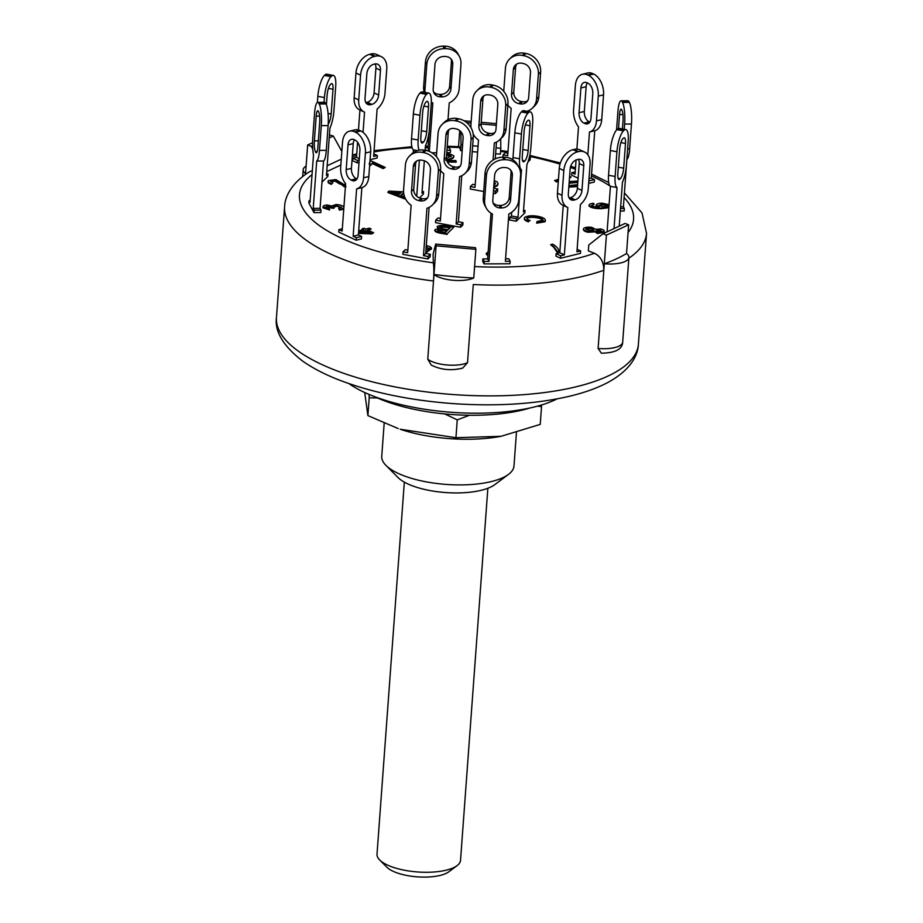 <?xml version="1.0" encoding="UTF-8"?>
<svg xmlns="http://www.w3.org/2000/svg" width="923" height="923" viewBox="0 0 923 923"><rect width="100%" height="100%" fill="white"/><g stroke="black" fill="none" stroke-linecap="round" stroke-linejoin="round"><path stroke-width="1.38" d="M487.863 488.267L460.531 860.34A41.87 14.733 -175.8 0 1 457.07 865.647A41.87 14.733 -175.8 0 1 417.692 871.97A41.87 14.733 -175.8 0 1 379.665 859.959A41.87 14.733 -175.8 0 1 377.011 854.213L404.332 482.129M379.665 859.959L386.91 867.239A33.505 11.791 4.2 0 0 417.334 876.85A33.505 11.791 4.2 0 0 448.832 871.785L457.07 865.647M529.756 408.035A104.691 36.828 -175.8 0 1 374.611 396.636M501.027 436.302L499.724 436.544A84.351 29.674 -175.8 0 1 454.866 438.956A84.351 29.674 -175.8 0 1 400.155 429.23L455.939 437.71L501.027 436.302L540.232 424.395L541.536 406.57L537.336 406.189M364.723 392.517L367.896 415.615L398.194 428.56M469.438 415.258L457.243 419.884L444.759 413.931M541.478 405.001L541.536 406.57M377.495 397.975L369.212 397.79L369.073 394.433M367.896 415.615L369.212 397.79M455.939 437.71L457.243 419.884M422.111 191.373L423.553 191.638L423.369 194.118L419.434 197.937M419.204 150.137A16.752 4.684 -79.5 0 1 418.142 140.008L419.953 115.248A16.752 4.684 -79.5 0 1 426.507 94.365L426.957 93.938A16.752 4.684 -79.5 0 1 428.86 93.096L422.273 91.885A16.752 4.684 100.5 0 0 420.369 92.715L419.919 93.154A16.752 4.684 100.5 0 0 413.366 114.025L411.543 138.785A16.752 4.684 100.5 0 0 413.458 149.849L413.25 152.607M422.653 112.629A8.376 2.342 -79.5 0 1 425.941 102.188L426.391 101.749A8.376 2.342 -79.5 0 1 427.337 101.334A8.376 2.342 -79.5 0 1 428.514 106.953L426.703 131.712A8.376 2.342 -79.5 0 1 423.415 142.142L422.965 142.58A8.376 2.342 -79.5 0 1 422.019 142.996A8.376 2.342 -79.5 0 1 420.842 137.389L422.653 112.629M428.86 93.096A16.752 4.684 -79.5 0 1 431.214 104.334L429.403 129.082A16.752 4.684 -79.5 0 1 425.457 145.822L425.122 150.299M424.349 160.787L421.973 193.172L423.553 191.638M416.723 196.241L419.377 160.129M413.458 149.849L417.358 150.564M493.493 190.807L495.443 191.165L497.693 188.984L497.52 191.465L495.259 193.645L493.309 193.276M495.443 191.165L495.259 193.645M475.207 184.819L472.668 184.346L470.407 186.527L475.022 187.381L478.495 140.042A16.752 14.964 45.9 0 1 473.164 134.077M499.747 139.754L501.997 137.573A16.752 14.964 -134.1 0 0 506.15 128.47L507.962 103.711A16.752 14.964 -134.1 0 0 493.309 85.147L491.982 84.904A16.752 14.964 -134.1 0 0 479.175 88.516L476.926 90.696A16.752 14.964 45.9 0 1 489.732 87.085L491.048 87.339A16.752 14.964 45.9 0 1 505.712 105.903L503.9 130.651A16.752 14.964 45.9 0 1 499.747 139.754A16.752 14.964 45.9 0 1 494.313 142.973L493.055 160.071M495.236 158.883L496.47 142.096M497.693 188.984L493.678 188.234M484.01 95.75A8.376 7.476 -134.1 0 0 482.937 99.073L481.114 123.832A8.376 7.476 -134.1 0 0 488.44 133.12L489.767 133.362A8.376 7.476 -134.1 0 0 494.913 132.52M483.721 191.511L470.234 189.007L470.407 186.527M480.675 101.265A8.376 7.476 45.9 0 1 482.752 96.707A8.376 7.476 45.9 0 1 489.155 94.907L490.471 95.15A8.376 7.476 45.9 0 1 497.809 104.437L495.986 129.197A8.376 7.476 45.9 0 1 493.909 133.743A8.376 7.476 45.9 0 1 487.506 135.543L486.19 135.3A8.376 7.476 45.9 0 1 478.864 126.024L480.675 101.265L482.937 99.073M471.053 127.824A16.752 14.964 45.9 0 1 470.949 124.559L472.772 99.799A16.752 14.964 45.9 0 1 476.926 90.696M516.269 221.208L509.681 219.986L509.854 217.505L516.442 218.728L518.022 217.205L521.507 169.855A16.752 4.684 -79.5 0 1 519.591 158.791L521.414 134.043A16.752 4.684 -79.5 0 1 527.968 113.16L528.418 112.721A16.752 4.684 -79.5 0 1 530.321 111.891A16.752 4.684 -79.5 0 1 532.675 123.117L530.863 147.876A16.752 4.684 -79.5 0 1 526.906 164.617L523.433 211.955L525.014 210.432L524.829 212.901L516.269 221.208L516.442 218.728M527.841 120.544A8.376 2.342 -79.5 0 1 528.798 120.128A8.376 2.342 -79.5 0 1 529.975 125.736L528.152 150.495A8.376 2.342 -79.5 0 1 524.875 160.937L524.426 161.375A8.376 2.342 -79.5 0 1 523.479 161.79A8.376 2.342 -79.5 0 1 522.291 156.172L524.114 131.412A8.376 2.342 -79.5 0 1 527.391 120.982L527.841 120.544M525.014 210.432L523.56 210.167M530.321 111.891L523.733 110.668A16.752 4.684 100.5 0 0 521.83 111.498L521.38 111.937A16.752 4.684 100.5 0 0 514.826 132.82L513.003 157.579A16.752 4.684 100.5 0 0 512.9 159.794M521.507 169.855L519.868 169.555M511.711 212.267L511.434 215.982L509.854 217.505M518.022 217.205L511.434 215.982M436.371 156.598L438.079 133.431A16.752 14.964 45.9 0 1 442.232 124.328A16.752 14.964 45.9 0 1 455.039 120.728L456.354 120.971A16.752 14.964 45.9 0 1 471.018 139.535L469.196 164.294A16.752 14.964 45.9 0 1 465.042 173.386A16.752 14.964 45.9 0 1 459.608 176.605L456.135 223.943L460.75 224.797L460.565 227.277L435.529 222.639L435.714 220.17L437.964 217.978L440.513 218.451M435.714 220.17L440.329 221.024L443.801 173.674A16.752 14.964 45.9 0 1 440.479 170.605M455.777 128.782A8.376 7.476 45.9 0 1 463.115 138.069L461.292 162.829A8.376 7.476 45.9 0 1 459.216 167.375A8.376 7.476 45.9 0 1 452.812 169.186L451.497 168.932A8.376 7.476 45.9 0 1 444.159 159.656L445.982 134.896A8.376 7.476 45.9 0 1 448.059 130.351A8.376 7.476 45.9 0 1 454.462 128.539L455.777 128.782M460.75 224.797L463 222.616L462.815 225.097L460.565 227.277M449.316 129.393A8.376 7.476 -134.1 0 0 448.232 132.716L446.42 157.475A8.376 7.476 -134.1 0 0 453.747 166.751L455.062 166.994A8.376 7.476 -134.1 0 0 460.208 166.152M465.042 173.386L467.303 171.205A16.752 14.964 -134.1 0 0 471.457 162.102L473.268 137.342A16.752 14.964 -134.1 0 0 458.604 118.779L457.289 118.536A16.752 14.964 -134.1 0 0 444.482 122.148L442.232 124.328M463 222.616L458.385 221.762L461.765 175.728M456.135 223.943L458.385 221.762M338.937 229.585L342.145 231.085L345.617 183.735A16.752 10.614 76.3 0 1 340.691 167.051L342.514 142.292A16.752 10.614 76.3 0 1 349.517 131.17A16.752 10.614 76.3 0 1 354.651 131.804L355.563 132.243A16.752 10.614 76.3 0 1 365.404 153.033L363.581 177.793A16.752 10.614 76.3 0 1 356.613 188.892L353.14 236.242L356.336 237.742L361.585 236.461L361.401 238.942L356.163 240.222L338.753 232.054L338.937 229.585L342.318 228.754M356.336 237.742L356.163 240.222M361.585 236.461L358.378 234.961L361.862 187.611A16.752 10.614 -103.7 0 0 368.831 176.512L370.654 151.753A16.752 10.614 -103.7 0 0 360.812 130.962L359.889 130.524A16.752 10.614 -103.7 0 0 354.767 129.889L349.517 131.17M354.42 139.788A8.376 5.307 -103.7 0 0 353.244 143.584L351.432 168.344A8.376 5.307 -103.7 0 0 356.347 178.739L356.924 179.004M354.986 140.054A8.376 5.307 76.3 0 1 359.912 150.449L358.089 175.208A8.376 5.307 76.3 0 1 354.582 180.77A8.376 5.307 76.3 0 1 352.021 180.447L351.109 180.02A8.376 5.307 76.3 0 1 346.183 169.624L348.006 144.865A8.376 5.307 76.3 0 1 351.513 139.315A8.376 5.307 76.3 0 1 354.074 139.627L354.986 140.054M353.14 236.242L358.378 234.961M356.613 188.892L361.862 187.611M309.067 200.626L310.013 202.379L313.485 155.029A16.752 3.415 89.7 0 1 312.759 137.885L314.581 113.125A16.752 3.415 89.7 0 1 317.72 102.372A16.752 3.415 89.7 0 1 318.954 103.491L319.22 103.987A16.752 3.415 89.7 0 1 321.296 125.632L319.473 150.391A16.752 3.415 89.7 0 1 316.704 161.029L313.232 208.379L314.178 210.132L321.008 210.098L320.823 212.567L313.993 212.602L308.882 203.106L309.067 200.626L310.14 200.626M314.178 210.132L313.993 212.602M321.008 210.098L320.062 208.344L323.546 160.994A16.752 3.415 -90.3 0 0 326.304 150.357L328.126 125.597A16.752 3.415 -90.3 0 0 326.05 103.953L325.784 103.457A16.752 3.415 -90.3 0 0 324.55 102.338L317.72 102.372M318.643 111.81A8.376 1.708 89.7 0 1 319.681 122.632L317.87 147.392A8.376 1.708 89.7 0 1 316.301 152.757A8.376 1.708 89.7 0 1 315.678 152.203L315.412 151.707A8.376 1.708 89.7 0 1 314.374 140.884L316.197 116.125A8.376 1.708 89.7 0 1 317.754 110.748A8.376 1.708 89.7 0 1 318.377 111.302L318.643 111.81M313.232 208.379L320.062 208.344M316.704 161.029L323.546 160.994M324.077 102.349L324.423 97.561A16.752 4.684 -79.5 0 1 330.988 76.678L331.438 76.24A16.752 4.684 -79.5 0 1 333.341 75.409A16.752 4.684 -79.5 0 1 335.695 86.635L333.872 111.395A16.752 4.684 -79.5 0 1 329.926 128.135L326.454 175.474L328.023 173.951L327.85 176.42L321.989 182.096M326.407 104.737L327.134 94.942A8.376 2.342 -79.5 0 1 330.411 84.501L330.861 84.062A8.376 2.342 -79.5 0 1 331.807 83.647A8.376 2.342 -79.5 0 1 332.995 89.254L331.172 114.014A8.376 2.342 -79.5 0 1 328.219 124.086M326.58 173.686L328.023 173.951M333.341 75.409L326.754 74.186A16.752 4.684 100.5 0 0 324.85 75.017L324.4 75.455A16.752 4.684 100.5 0 0 317.835 96.338L317.397 102.453M359.035 162.413L357.201 162.863L352.621 160.706L352.794 158.237L357.374 160.383L359.209 159.933M357.201 162.863L357.374 160.383M363.039 132.347L364.527 112.145A16.752 11.538 -64.9 0 1 364.204 111.995A16.752 11.538 -64.9 0 1 358.724 99.915L360.547 75.155A16.752 11.538 -64.9 0 1 374.288 56.441L375.338 56.188A16.752 11.538 -64.9 0 1 381.303 56.661A16.752 11.538 -64.9 0 1 386.772 68.74L384.96 93.5A16.752 11.538 -64.9 0 1 377.115 109.064L373.642 156.414L377.311 155.514L377.126 157.995L370.065 159.714M366.846 73.609A8.376 5.769 -64.9 0 1 373.711 64.252L374.761 63.999A8.376 5.769 -64.9 0 1 377.738 64.241A8.376 5.769 -64.9 0 1 380.484 70.286L378.661 95.046A8.376 5.769 -64.9 0 1 371.796 104.391L370.746 104.657A8.376 5.769 -64.9 0 1 367.758 104.414A8.376 5.769 -64.9 0 1 365.023 98.369L366.846 73.609M373.827 153.876L377.311 155.514M365.831 102.58A8.376 5.769 115.1 0 0 366.166 102.499L367.216 102.245A8.376 5.769 115.1 0 0 374.08 92.888L375.903 68.129A8.376 5.769 115.1 0 0 375.096 63.929M357.582 142.28L356.474 157.337L359.301 158.664M356.474 157.337L352.794 158.237M381.303 56.661L376.722 54.503A16.752 11.538 115.1 0 0 370.758 54.03L369.708 54.295A16.752 11.538 115.1 0 0 355.966 72.998L354.155 97.757A16.752 11.538 115.1 0 0 359.624 109.849A16.752 11.538 115.1 0 0 359.947 109.999L358.482 129.993M446.951 150.241L450.551 150.23L450.366 152.699L446.767 152.722M436.66 152.768L431.964 152.803M425.111 92.404A16.752 15.299 -28.2 0 1 424.984 89.139L426.807 64.379A16.752 15.299 -28.2 0 1 444.344 48.654L445.717 48.654A16.752 15.299 -28.2 0 1 459.319 56.361A16.752 15.299 -28.2 0 1 460.958 64.206L459.146 88.966A16.752 15.299 -28.2 0 1 449.236 102.903L448.013 119.69M425.422 150.357L429.368 150.334L432.841 102.995A16.752 15.299 -28.2 0 1 431.329 102.107M434.998 64.333A8.376 7.649 -28.2 0 1 443.767 56.476L445.14 56.465A8.376 7.649 -28.2 0 1 451.947 60.33A8.376 7.649 -28.2 0 1 452.766 64.241L450.943 89A8.376 7.649 -28.2 0 1 442.175 96.869L440.802 96.869A8.376 7.649 -28.2 0 1 434.006 93.015A8.376 7.649 -28.2 0 1 433.187 89.093L434.998 64.333M447.136 147.738L449.201 147.726L450.551 150.23M433.464 91.7A8.376 7.649 151.8 0 0 439.463 94.365L440.825 94.365A8.376 7.649 151.8 0 0 449.605 86.497L451.416 61.749A8.376 7.649 151.8 0 0 451.139 59.141M431.376 102.141L428.03 147.83L429.368 150.334M428.03 147.83L425.307 147.853M459.319 56.361L457.981 53.869A16.752 15.299 151.8 0 0 444.367 46.15L443.005 46.162A16.752 15.299 151.8 0 0 425.457 61.876L423.645 86.635A16.752 15.299 151.8 0 0 424.326 92.265M502.908 157.222L503.081 154.868L507.696 155.722L511.169 108.372A16.752 14.964 45.9 0 1 507.846 105.303M507.881 153.149L505.331 152.676L503.081 154.868M512.911 159.194L511.365 158.906M503.739 91.296L505.446 68.129A16.752 14.964 45.9 0 1 509.6 59.026A16.752 14.964 45.9 0 1 522.406 55.426L523.722 55.668A16.752 14.964 45.9 0 1 538.386 74.232L536.563 98.992A16.752 14.964 45.9 0 1 532.409 108.083A16.752 14.964 45.9 0 1 527.033 111.279M513.35 69.594A8.376 7.476 45.9 0 1 515.426 65.048A8.376 7.476 45.9 0 1 521.83 63.237L523.145 63.479A8.376 7.476 45.9 0 1 530.471 72.767L528.66 97.526A8.376 7.476 45.9 0 1 526.583 102.072A8.376 7.476 45.9 0 1 520.18 103.884L518.864 103.63A8.376 7.476 45.9 0 1 511.527 94.354L513.35 69.594L515.599 67.414L513.776 92.173A8.376 7.476 -134.1 0 0 521.114 101.449L522.43 101.692A8.376 7.476 -134.1 0 0 527.575 100.849M528.994 158.641L530.367 157.314L530.183 159.794L527.979 161.94M516.684 64.091A8.376 7.476 -134.1 0 0 515.599 67.414M532.409 108.083L534.659 105.903A16.752 14.964 -134.1 0 0 538.813 96.8L540.636 72.052A16.752 14.964 -134.1 0 0 525.972 53.476L524.656 53.234A16.752 14.964 -134.1 0 0 511.85 56.845L509.6 59.026M529.041 111.648L529.133 110.425M530.367 157.314L529.387 157.129M578.121 178.208L571.649 175.162L571.822 172.682L575.029 174.193L576.079 159.967M575.202 171.863L571.822 172.682M588.862 180.677L588.678 183.158M576.875 149.145L578.513 126.843A16.752 10.614 76.3 0 1 573.575 110.149L575.398 85.401A16.752 10.614 76.3 0 1 582.413 74.278A16.752 10.614 76.3 0 1 587.536 74.913L588.447 75.34A16.752 10.614 76.3 0 1 598.289 96.142L596.466 120.901A16.752 10.614 76.3 0 1 589.497 132.001L587.824 154.752M580.89 87.973A8.376 5.307 76.3 0 1 584.397 82.412A8.376 5.307 76.3 0 1 586.959 82.735L587.87 83.162A8.376 5.307 76.3 0 1 592.797 93.558L590.974 118.317A8.376 5.307 76.3 0 1 587.466 123.878A8.376 5.307 76.3 0 1 584.905 123.555L583.994 123.128A8.376 5.307 76.3 0 1 579.067 112.733L580.89 87.973L586.14 86.693L584.317 111.452A8.376 5.307 -103.7 0 0 589.232 121.848L589.809 122.113M589.22 180.85L594.47 179.57L594.285 182.05L589.047 183.331M587.305 82.897A8.376 5.307 -103.7 0 0 586.14 86.693M594.47 179.57L591.262 178.07L594.747 130.72A16.752 10.614 -103.7 0 0 601.715 119.621L603.538 94.861A16.752 10.614 -103.7 0 0 593.697 74.059L592.774 73.632A16.752 10.614 -103.7 0 0 587.651 72.998L582.413 74.278M594.747 130.72L589.497 132.001M591.262 178.07L589.012 178.612M616.564 129.993L617.914 111.556A16.752 3.415 89.7 0 1 621.052 100.803A16.752 3.415 89.7 0 1 622.287 101.922L622.552 102.418A16.752 3.415 89.7 0 1 624.629 124.063L624.248 129.289M618.514 128.424L619.529 114.556A8.376 1.708 89.7 0 1 621.098 109.179A8.376 1.708 89.7 0 1 621.71 109.733L621.987 110.241A8.376 1.708 89.7 0 1 623.013 121.051L622.437 128.955M620.51 208.54L624.34 208.529L624.156 210.998L620.325 211.021M624.34 208.529L623.406 206.775L626.879 159.425A16.752 3.415 -90.3 0 0 629.648 148.776L631.459 124.028A16.752 3.415 -90.3 0 0 629.382 102.384L629.117 101.888A16.752 3.415 -90.3 0 0 627.882 100.769L621.052 100.803M623.406 206.775L620.637 206.787M614.014 228.616L617.025 187.542A16.752 4.684 -79.5 0 1 615.122 176.489L616.933 151.73A16.752 4.684 -79.5 0 1 623.486 130.847L623.948 130.408A16.752 4.684 -79.5 0 1 625.84 129.578L619.252 128.355A16.752 4.684 100.5 0 0 617.36 129.197L616.899 129.635A16.752 4.684 100.5 0 0 610.345 150.507L608.534 175.266A16.752 4.684 100.5 0 0 610.438 186.331L607.092 231.846M623.371 138.231A8.376 2.342 -79.5 0 1 624.317 137.815A8.376 2.342 -79.5 0 1 625.494 143.434L623.683 168.182A8.376 2.342 -79.5 0 1 620.406 178.624L619.956 179.062A8.376 2.342 -79.5 0 1 618.998 179.477A8.376 2.342 -79.5 0 1 617.822 173.87L619.645 149.111A8.376 2.342 -79.5 0 1 622.921 138.669L623.371 138.231M625.84 129.578A16.752 4.684 -79.5 0 1 628.205 140.804L626.382 165.563A16.752 4.684 -79.5 0 1 622.437 182.304L619.218 226.181M617.025 187.542L610.438 186.331M580.613 250.918L580.429 253.387L560.503 258.255L560.676 255.786L564.357 254.886L567.83 207.537A16.752 11.538 -64.9 0 1 567.507 207.398A16.752 11.538 -64.9 0 1 562.026 195.307L563.849 170.547A16.752 11.538 -64.9 0 1 577.59 151.833L578.629 151.58A16.752 11.538 -64.9 0 1 584.605 152.053A16.752 11.538 -64.9 0 1 590.074 164.144L588.251 188.903A16.752 11.538 -64.9 0 1 580.417 204.468L576.944 251.806L580.613 250.918L577.129 249.279M563.249 205.402L559.776 252.74L556.096 253.629L555.923 256.109L560.503 258.255M584.605 152.053L580.025 149.907A16.752 11.538 115.1 0 0 574.06 149.434L573.01 149.688A16.752 11.538 115.1 0 0 559.269 168.401L557.446 193.161A16.752 11.538 115.1 0 0 562.926 205.252A16.752 11.538 115.1 0 0 563.249 205.391M569.133 197.972A8.376 5.769 115.1 0 0 569.468 197.903L570.518 197.649A8.376 5.769 115.1 0 0 577.383 188.292L579.206 163.533A8.376 5.769 115.1 0 0 578.398 159.333M560.676 255.786L556.096 253.629M578.063 159.402A8.376 5.769 -64.9 0 1 581.04 159.633A8.376 5.769 -64.9 0 1 583.786 165.679L581.963 190.438A8.376 5.769 -64.9 0 1 575.098 199.795L574.048 200.049A8.376 5.769 -64.9 0 1 571.06 199.818A8.376 5.769 -64.9 0 1 568.326 193.772L570.149 169.013A8.376 5.769 -64.9 0 1 577.013 159.656L578.063 159.402M564.357 254.886L559.776 252.74M510.165 261.29L509.992 263.77L484.021 263.897L484.206 261.428L488.994 261.405L492.467 214.055A16.752 15.299 -28.2 0 1 486.248 208.044A16.752 15.299 -28.2 0 1 484.61 200.199L486.421 175.439A16.752 15.299 -28.2 0 1 503.97 159.725L505.331 159.714A16.752 15.299 -28.2 0 1 518.945 167.432A16.752 15.299 -28.2 0 1 520.584 175.266L518.761 200.026A16.752 15.299 -28.2 0 1 508.861 213.974L505.389 261.313L510.165 261.29L508.827 258.786L505.573 258.809M491.001 213.213L487.644 258.901L482.867 258.925L482.683 261.394L484.021 263.897M518.945 167.432L517.607 164.929A16.752 15.299 151.8 0 0 503.993 157.21L502.631 157.222A16.752 15.299 151.8 0 0 485.083 172.947L483.26 197.707A16.752 15.299 151.8 0 0 484.898 205.541L486.248 208.044M493.078 202.76A8.376 7.649 151.8 0 0 499.089 205.437L500.451 205.425A8.376 7.649 151.8 0 0 509.219 197.568L511.042 172.809A8.376 7.649 151.8 0 0 510.765 170.213M484.206 261.428L482.867 258.925M504.766 167.536A8.376 7.649 -28.2 0 1 511.561 171.39A8.376 7.649 -28.2 0 1 512.38 175.312L510.569 200.072A8.376 7.649 -28.2 0 1 501.789 207.929L500.428 207.94A8.376 7.649 -28.2 0 1 493.62 204.075A8.376 7.649 -28.2 0 1 492.801 200.164L494.624 175.405A8.376 7.649 -28.2 0 1 503.393 167.536L504.766 167.536M488.994 261.405L487.644 258.901M403.039 251.829L407.654 252.683L411.139 205.344A16.752 14.964 45.9 0 1 403.593 189.861L405.405 165.102A16.752 14.964 45.9 0 1 409.558 155.999A16.752 14.964 45.9 0 1 422.365 152.387L423.68 152.63A16.752 14.964 45.9 0 1 438.344 171.205L436.533 195.953A16.752 14.964 45.9 0 1 432.379 205.056A16.752 14.964 45.9 0 1 426.945 208.275L423.472 255.613L428.076 256.467L430.337 254.287L430.153 256.767L427.903 258.948L402.866 254.31L403.039 251.829L405.301 249.648L407.839 250.121M428.076 256.467L427.903 258.948M432.379 205.056L434.629 202.875A16.752 14.964 -134.1 0 0 438.783 193.772L440.606 169.013A16.752 14.964 -134.1 0 0 425.941 150.449L424.615 150.207A16.752 14.964 -134.1 0 0 411.808 153.818L409.558 155.999M430.337 254.287L425.722 253.433L429.103 207.387M416.642 161.052A8.376 7.476 -134.1 0 0 415.569 164.375L413.746 189.134A8.376 7.476 -134.1 0 0 421.084 198.422L422.399 198.664A8.376 7.476 -134.1 0 0 427.545 197.822M423.115 160.452A8.376 7.476 45.9 0 1 430.441 169.74L428.63 194.499A8.376 7.476 45.9 0 1 426.553 199.045A8.376 7.476 45.9 0 1 420.15 200.845L418.823 200.603A8.376 7.476 45.9 0 1 411.496 191.326L413.308 166.567A8.376 7.476 45.9 0 1 415.385 162.01A8.376 7.476 45.9 0 1 421.788 160.21L423.115 160.452M423.472 255.613L425.722 253.433M445.567 226.597L450.424 227.485L448.116 229.769L443.64 228.95C440.721 228.396 439.44 227.716 439.798 226.896L443.79 226.308L445.567 226.597L445.521 227.243L439.625 227.162M449.87 228.039L445.521 227.243M443.155 229.769L447.355 230.531L445.336 232.538L441.459 231.823C438.54 231.281 437.306 230.646 437.744 229.942L443.155 229.769L443.109 230.415L437.698 230.6M446.79 231.085L443.109 230.415M439.833 232.434C436.129 231.638 434.537 230.681 435.056 229.585L439.21 228.708L437.202 226.435C439.198 225.431 442.255 225.235 446.386 225.847L453.781 227.196L447.147 233.773L439.833 232.434L439.786 233.081C436.083 232.284 434.491 231.338 434.998 230.231M434.733 230.577L435.056 229.585M437.848 228.766L437.202 226.435M447.147 233.773L453.781 227.196M447.101 234.419L439.786 233.081M593.801 230.715L590.951 228.189L593.847 230.069L588.828 230.727L585.932 228.835L590.951 228.189M590.905 228.835L585.886 229.492M601.681 231.996L599.892 229.839L601.727 231.35L598.035 231.973L596.166 230.473L599.892 229.839M599.846 230.485L596.12 231.119M604.034 232.354L604.277 231.258L597.412 232.873L594.32 231.223L588.089 231.615C584.617 230.854 583.128 229.792 583.601 228.454C585.136 227.277 587.813 226.896 591.608 227.3L595.808 229.366L600.619 228.95C603.457 229.619 604.611 230.531 604.08 231.708L604.034 232.354L597.366 233.531L597.412 232.873M597.366 233.531L594.32 231.223M594.274 231.881L588.043 232.261L588.089 231.615M583.359 229.55L583.601 228.454M588.043 232.261C584.571 231.5 583.082 230.45 583.555 229.112M607.646 206.302L602.188 204.791L602.234 204.133L607.692 205.656L603.873 207.075L598.681 205.368M602.188 204.791L598.692 206.267M598.739 205.621L602.234 204.133M608.915 207.029L601.369 208.044C595.047 208.021 590.939 207.133 589.082 205.356C589.001 204.248 590.443 203.556 593.408 203.256L594.193 204.237L591.493 205.414C592.693 206.51 595.289 207.064 599.258 207.075L596.143 205.021L596.166 205.967L596.212 205.321C596.235 204.041 598.127 203.314 601.9 203.152L609.088 204.698M597.608 207.017L596.166 205.967M608.868 207.687L601.323 208.702L601.369 208.044M601.323 208.702C595 208.679 590.893 207.779 589.036 206.002L589.07 205.437M591.447 206.06L594.193 204.237M359.543 231.846L365.462 230.404L369.431 232.261L359.543 231.846M367.85 232.192L365.416 231.05L361.781 231.938M365.416 231.05L365.462 230.404M371.646 233.288L371.588 233.946L373.688 232.792L358.539 232.746M371.588 233.946L358.493 233.404M358.689 230.773L363.662 229.562L362.07 228.812L364.124 228.304L365.716 229.054L369.362 228.166L371.161 229.008L367.516 229.896L373.688 232.792M362.727 229.792L362.07 228.812M368.404 230.312L371.161 229.008M542.793 220.655C543.324 219.166 541.455 218.013 537.209 217.182C532.525 216.386 529.144 216.57 527.056 217.724C526.433 218.728 527.448 219.651 530.102 220.493L528.567 221.232C525.072 220.055 523.779 218.774 524.679 217.378C527.529 215.682 531.994 215.324 538.074 216.317C543.739 217.586 546.07 219.189 545.043 221.128L536.736 222.524L537.013 221.555L543.116 220.124M544.997 221.774L545.47 220.355L544.997 221.774L536.69 223.17L536.736 222.524M542.747 221.312C543.278 219.824 541.409 218.659 537.163 217.828C532.479 217.043 529.087 217.228 527.01 218.382L526.814 218.197M528.567 221.232L530.102 220.493M524.264 218.728L524.679 217.378M528.521 221.878C525.025 220.712 523.733 219.42 524.633 218.036M345.86 186.446L335.061 180.458L330.492 181.369M345.802 187.104L344.187 186.031M344.141 186.688L340.114 183.492M340.068 184.138L335.014 181.116L330.63 181.681L330.676 181.023L332.845 182.881L331.657 183.677C328.588 182.812 327.503 181.785 328.415 180.585L335.937 179.604L344.441 184.865L345.617 183.735M331.657 183.677L332.845 182.881M328 181.877L328.415 180.585M331.611 184.323C328.542 183.458 327.457 182.431 328.369 181.231M558.646 253.017L553.696 246.579L550.627 244.676L552.658 244.168C556.419 246.303 558.507 248.599 558.911 251.056L559.915 250.802M558.588 253.029L557.227 251.725M557.18 252.383L553.65 247.226L550.627 244.676M558.865 251.656L558.911 251.056M559.823 252.117L558.692 252.406M569.595 176.489L571.187 176.997L569.526 177.481M569.468 178.139L571.187 176.997M558.357 180.758L556.5 181.3L554.561 180.504L558.461 179.35M558.311 181.404L556.454 181.958L556.5 181.3M556.454 181.958L554.561 180.504M369.188 164.04L370.065 161.352L371.381 161.029L385.249 167.444L383.16 168.597L372.35 163.602L372.396 162.956L370.827 164.802L369.731 164.294M372.35 163.602L370.827 164.802M370.781 165.459L369.685 164.952M385.249 167.444L383.207 167.951L372.396 162.956M383.16 168.597L383.207 167.951M341.441 207.479L336.526 205.506L333.422 206.948L334.045 207.583L327.746 205.979L325.461 207.121L329.396 208.367L329.615 209.348L322.992 206.752L323.05 207.813L323.096 207.167C322.854 205.944 324.192 205.218 327.123 204.998L331.703 206.014L336.03 204.525C339.929 204.744 342.537 205.575 343.864 207.017L343.91 207.098M341.429 207.64L336.48 206.152L336.526 205.506M336.48 206.152L333.376 207.606M331.611 207.49L331.565 208.148L333.999 208.229L334.045 207.583M331.565 208.148L331.565 207.352M331.519 207.998L327.688 206.625L327.746 205.979M327.688 206.625L325.415 207.779M323.05 207.813L329.569 209.994L329.615 209.348M343.864 207.017C344.106 208.286 342.641 209.083 339.479 209.417L338.66 208.436L341.533 207.225M343.817 207.663C344.048 208.944 342.595 209.74 339.433 210.063L339.479 209.417M339.433 210.063L338.66 208.436M446.42 158.618L451.151 156.045L446.617 154.776M451.105 156.691L446.974 155.433L447.02 154.776M446.674 153.91L446.755 153.91C450.47 154.118 452.835 154.845 453.851 156.079L453.804 156.725C453.897 157.752 452.385 158.744 449.259 159.702L447.263 160.394M453.851 156.079C453.943 157.106 452.432 158.098 449.305 159.056L445.797 160.371M446.744 160.383L455.812 160.533L456.181 161.513L447.101 161.363M447.413 162.021L456.135 162.171L456.181 161.513M425.999 249.625L429.749 250.041L425.803 252.314M425.757 252.96L429.749 250.041M426.299 245.622L426.864 245.714C430.176 246.453 431.687 247.433 431.41 248.656L428.791 248.079M431.364 249.302L431.537 248.333L431.364 249.302L428.676 248.945L426.114 246.476M428.676 248.945L426.068 247.133M401.09 192.572L398.667 194.799L390.764 191.938L401.09 192.572M400.42 193.184L392.956 192.734M405.116 198.041L388.029 191.926L388.941 191.084L403.57 191.846M403.639 192.757L400.64 195.514L404.666 196.968M403.616 193.392L401.113 195.688M405.324 198.457L404.805 198.93L404.851 198.283M404.805 198.93L387.983 192.572L388.029 191.926M487.932 255.071L486.306 253.421L488.163 251.829M487.875 255.717L486.421 253.94M486.375 254.586L486.306 253.421M577.81 182.442L570.875 183.1L570.922 182.442L577.856 181.796M570.875 183.1L569.076 183.527M569.122 182.869L570.922 182.442M576.944 182.362L576.99 181.704M577.648 184.646L568.926 185.592M577.556 185.927L568.856 186.492M577.51 186.584L568.81 187.138M569.214 181.589L577.925 180.989M495.363 183.815L494.105 182.373M494.163 181.727L495.42 183.492L493.897 185.258M494.232 180.654L497.047 181.75L498.108 183.665L497.474 184.992L493.793 186.758M498.108 183.665L497.428 185.65L493.736 187.404M496.043 147.865L500.797 148.291L500.358 154.153L495.616 153.726M477.618 152.11L472.218 151.626M462.181 150.714L460.577 150.576L459.469 146.676M340.841 165.021L326.73 171.62M598.092 348.467A23.029 8.099 -175.8 0 0 622.679 342.156C622.31 349.298 615.214 352.967 601.369 353.186L598.092 348.467L603.838 270.277A181.462 63.849 4.2 0 1 473.28 284.515L467.534 362.693L462.7 368.081C451.543 370.931 441.067 369.927 431.26 365.081L427.764 359.185L433.51 281.007C434.018 272.643 433.96 266.574 433.325 262.813L433.118 254.079L435.702 244.087L475.495 247.676L475.864 249.325L436.094 245.818L435.702 244.087M603.838 270.277L604.311 263.759L603.838 270.277C603.792 262.132 600.677 256.467 594.481 253.271L588.332 250.894L588.77 245.033L602.984 233.773L625.056 223.447L628.644 224.831L606.423 235.1L602.984 233.773M312.332 170.686L309.482 171.736C291.622 183.042 284.884 196.541 284.596 206.787A181.462 63.849 4.2 0 0 433.51 281.007L436.094 245.818M312.597 145.719L311.247 146.353L312.759 149.088M327.169 165.759L341.268 159.16M341.845 151.384L333.318 136.027L329.211 137.954M329.43 134.908L333.318 136.027M604.311 263.759A181.462 63.849 4.2 0 0 626.532 253.49A23.029 8.099 -175.8 0 1 628.898 257.448A23.029 8.099 -175.8 0 1 604.311 263.759L606.423 235.1M460.889 131.735L461.004 144.703L462.608 144.853M472.657 145.753L478.045 146.238M500.797 148.291L500.704 138.819M496.274 125.32L481.102 123.959M471.065 123.047L466.75 122.655M464.05 120.786L471.18 121.421M481.229 122.297L496.401 123.636M458.523 146.63L459.7 130.593M460.577 150.576L461.004 144.703M626.532 253.49L628.644 224.831M311.247 146.353L307.659 144.969L312.562 142.707M302.686 176.466L303.194 169.682A23.029 8.099 -175.8 0 0 305.559 173.639L307.659 144.969M433.51 281.007L433.983 274.489A181.462 63.849 4.2 0 0 473.753 277.996L475.864 249.325M303.194 169.682A23.029 8.099 -175.8 0 1 306.113 166.105M473.753 277.996A23.029 8.099 -175.8 0 1 453.089 280.269A23.029 8.099 -175.8 0 1 433.983 274.489M348.929 383.599A120.74 42.481 4.2 0 0 557.065 398.886M516.43 432.714L513.984 466A66.306 23.329 -175.8 0 1 508.492 474.387A66.306 23.329 -175.8 0 1 446.155 484.413A66.306 23.329 -175.8 0 1 385.952 465.388A66.306 23.329 -175.8 0 1 381.741 456.297L384.176 423.219M385.952 465.388L398.021 477.526A52.346 18.414 4.2 0 0 445.555 492.547A52.346 18.414 4.2 0 0 494.774 484.633L508.492 474.387M423.934 106.099L428.514 106.953M421.326 130.708L426.703 131.712M421.084 141.715L423.415 142.142M421.28 142.269L422.965 142.58M419.919 93.154L426.507 94.365M413.366 114.025L419.953 115.248M420.369 92.715L426.957 93.938M411.543 138.785L418.142 140.008M489.767 133.362L487.506 135.543M488.44 133.12L486.19 135.3M481.114 123.832L478.864 126.024M491.982 84.904L489.732 87.085M493.309 85.147L491.048 87.339M507.962 103.711L505.712 105.903M506.15 128.47L503.9 130.651M529.975 125.736L525.383 124.893M524.426 161.375L522.741 161.064M524.875 160.937L522.533 160.498M528.152 150.495L522.787 149.503M528.418 112.721L521.83 111.498M527.968 113.16L521.38 111.937M521.414 134.043L514.826 132.82M519.591 158.791L513.003 157.579M445.982 134.896L448.232 132.716M444.159 159.656L446.42 157.475M451.497 168.932L453.747 166.751M452.812 169.186L455.062 166.994M456.354 120.971L458.604 118.779M471.018 139.535L473.268 137.342M455.039 120.728L457.289 118.536M469.196 164.294L471.457 162.102M348.006 144.865L353.244 143.584M346.183 169.624L351.432 168.344M351.109 180.02L356.347 178.739M352.021 180.447L356.705 179.304M363.581 177.793L368.831 176.512M365.404 153.033L370.654 151.753M355.563 132.243L360.812 130.962M354.651 131.804L359.889 130.524M316.197 116.125L319.6 116.102M314.374 140.884L318.343 140.861M315.412 151.707L317.12 151.695M315.678 152.203L316.912 152.191M319.473 150.391L326.304 150.357M321.296 125.632L328.126 125.597M319.22 103.987L326.05 103.953M318.954 103.491L325.784 103.457M328.403 88.412L332.995 89.254M328.057 113.437L331.172 114.014M317.835 96.338L324.423 97.561M324.4 75.455L330.988 76.678M324.85 75.017L331.438 76.24M375.903 68.129L380.484 70.286M374.08 92.888L378.661 95.046M367.216 102.245L371.796 104.391M366.166 102.499L370.746 104.657M354.155 97.757L358.724 99.915M355.966 72.998L360.547 75.155M369.708 54.295L374.288 56.441M370.758 54.03L375.338 56.188M451.416 61.749L452.766 64.241M449.605 86.497L450.943 89M440.825 94.365L442.175 96.869M439.463 94.365L440.802 96.869M423.645 86.635L424.984 89.139M425.457 61.876L426.807 64.379M443.005 46.162L444.344 48.654M444.367 46.15L445.717 48.654M522.43 101.692L520.18 103.884M521.114 101.449L518.864 103.63M513.776 92.173L511.527 94.354M524.656 53.234L522.406 55.426M525.972 53.476L523.722 55.668M540.636 72.052L538.386 74.232M538.813 96.8L536.563 98.992M589.601 122.413L584.905 123.555M589.232 121.848L583.994 123.128M584.317 111.452L579.067 112.733M592.774 73.632L587.536 74.913M593.697 74.059L588.447 75.34M603.538 94.861L598.289 96.142M601.715 119.621L596.466 120.901M622.944 114.533L619.529 114.556M629.117 101.888L622.287 101.922M629.382 102.384L622.552 102.418M631.459 124.028L624.629 124.063M629.648 148.776L627.617 148.788M625.494 143.434L620.914 142.58M619.956 179.062L618.26 178.75M620.406 178.624L618.064 178.197M623.683 168.182L618.318 167.19M623.948 130.408L617.36 129.197M623.486 130.847L616.899 129.635M616.933 151.73L610.345 150.507M615.122 176.489L608.534 175.266M583.786 165.679L579.206 163.533M574.048 200.049L569.468 197.903M575.098 199.795L570.518 197.649M581.963 190.438L577.383 188.292M578.629 151.58L574.06 149.434M577.59 151.833L573.01 149.688M563.849 170.547L559.269 168.401M562.026 195.307L557.446 193.161M512.38 175.312L511.042 172.809M500.428 207.94L499.089 205.437M501.789 207.929L500.451 205.425M510.569 200.072L509.219 197.568M505.331 159.714L503.993 157.21M503.97 159.725L502.631 157.222M486.421 175.439L485.083 172.947M484.61 200.199L483.26 197.707M413.308 166.567L415.569 164.375M411.496 191.326L413.746 189.134M418.823 200.603L421.084 198.422M420.15 200.845L422.399 198.664M436.533 195.953L438.783 193.772M438.344 171.205L440.606 169.013M423.68 152.63L425.941 150.449M422.365 152.387L424.615 150.207M443.732 226.954L443.79 226.308M440.583 230.046L440.629 229.4M537.163 217.828L537.209 217.182M335.014 181.116L335.061 180.458M553.65 247.226L553.696 246.579M449.259 159.702L449.305 159.056M395.067 192.861L395.113 192.215M497.428 185.65L497.474 184.992M352.298 156.587A167.501 58.934 -175.8 0 1 356.601 155.491M373.965 151.914A167.501 58.934 -175.8 0 1 412.108 147.703M425.353 147.149A167.501 58.934 -175.8 0 1 428.076 147.092M447.17 147.138A167.501 58.934 -175.8 0 1 459.919 147.599M433.325 262.813A167.501 58.934 -175.8 0 1 312.055 174.585M594.481 253.271A167.501 58.934 -175.8 0 1 474.595 266.574M500.566 151.407A167.501 58.934 -175.8 0 1 507.927 152.48M529.56 156.391A167.501 58.934 -175.8 0 1 560.03 164.109M570.379 167.455A167.501 58.934 -175.8 0 1 575.398 169.232M591.424 175.843A167.501 58.934 -175.8 0 1 610.08 186.054M624.086 197.499A167.501 58.934 -175.8 0 1 628.067 232.538M467.534 362.693A23.029 8.099 -175.8 0 1 446.87 364.966A23.029 8.099 -175.8 0 1 427.764 359.185M628.84 258.221A181.462 63.849 4.2 0 0 646.538 233.369L638.404 344.129A181.462 63.849 -175.8 0 1 452.755 394.513A181.462 63.849 -175.8 0 1 276.462 317.547L284.596 206.787M359.624 109.849L364.204 111.995M567.507 207.398L562.926 205.252M331.703 206.002L331.657 206.66M459.539 146.688L447.24 146.226M428.145 146.146L425.422 146.192M411.843 146.711L374.069 150.622M356.716 153.933L352.413 154.937M622.679 342.156L628.898 257.448M638.404 344.129C637.908 357.155 628.321 371.854 606.423 383.218C595.877 388.595 583.371 392.99 568.891 396.394C535.236 404.089 496.955 406.512 454.024 403.674C410.458 400.501 372.188 392.621 339.191 380.034C324.642 374.38 312.343 367.977 302.306 360.835C283.153 345.894 274.535 331.472 276.462 317.547M500.635 150.484L507.996 151.545M529.779 155.422L560.388 162.967M570.737 166.198L575.502 167.813M591.562 174.066L608.695 182.5M624.421 192.895L642.016 212.971L646.538 233.369"/></g></svg>
